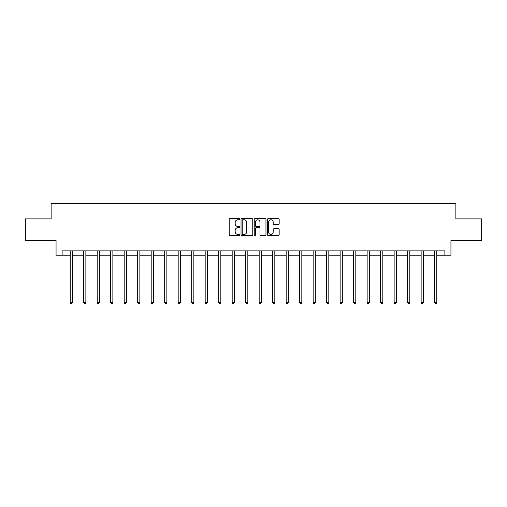 <?xml version="1.0" encoding="UTF-8"?>
<svg xmlns="http://www.w3.org/2000/svg" width="507" height="507" viewBox="0 0 507 507"><rect width="100%" height="100%" fill="white"/><g stroke="black" fill="none" stroke-linecap="round" stroke-linejoin="round"><path stroke-width="0.76" d="M239.659 219.208A0.596 0.596 0 0 0 239.063 218.612L230.039 218.612A0.849 0.849 0 0 0 229.189 219.461L229.189 234.747A0.849 0.849 0 0 0 230.039 235.597L239.063 235.597A0.596 0.596 0 0 0 239.659 235.001A0.596 0.596 0 0 0 239.063 234.405L237.897 234.405A2.719 2.719 0 0 1 235.178 231.686L235.178 230.412A2.719 2.719 0 0 1 237.897 227.7L239.063 227.7A0.596 0.596 0 0 0 239.659 227.104A0.596 0.596 0 0 0 239.063 226.509L237.897 226.509A2.719 2.719 0 0 1 235.178 223.79L235.178 222.516A2.719 2.719 0 0 1 237.897 219.797L239.063 219.797A0.596 0.596 0 0 0 239.659 219.208M278.318 224.601A0.849 0.849 0 0 0 279.167 223.752L279.167 219.461A0.849 0.849 0 0 0 278.318 218.612L268.298 218.612A0.849 0.849 0 0 0 267.449 219.461L267.449 234.747A0.849 0.849 0 0 0 268.298 235.597L278.318 235.597A0.849 0.849 0 0 0 279.167 234.747L279.167 229.563A0.849 0.849 0 0 0 278.318 228.714L274.034 228.714A0.849 0.849 0 0 0 273.184 229.563L273.184 232.136A2.269 2.269 0 0 1 270.909 234.405A2.269 2.269 0 0 1 268.64 232.136L268.64 222.072A2.269 2.269 0 0 1 270.909 219.797A2.269 2.269 0 0 1 273.184 222.072L273.184 223.752A0.849 0.849 0 0 0 274.034 224.601L278.318 224.601M62.12 255.224L62.12 250.895L444.88 250.895L444.88 255.224L450.938 255.224L450.938 240.514L481.65 240.514L481.65 218.885L455.869 218.885L455.869 203.313L51.131 203.313L51.131 218.885L25.35 218.885L25.35 240.514L56.062 240.514L56.062 255.224L70.207 255.224M252.759 219.461A0.849 0.849 0 0 0 251.909 218.612L241.89 218.612A0.849 0.849 0 0 0 241.04 219.461L241.04 234.747A0.849 0.849 0 0 0 241.89 235.597L251.909 235.597A0.849 0.849 0 0 0 252.759 234.747L252.759 219.461M255.091 218.612L265.11 218.612A0.849 0.849 0 0 1 265.96 219.461L265.96 234.747A0.849 0.849 0 0 1 265.11 235.597L260.826 235.597A0.849 0.849 0 0 1 259.977 234.747L259.977 228.549A0.849 0.849 0 0 0 259.128 227.7L256.282 227.7A0.849 0.849 0 0 0 255.433 228.549L255.433 235.001A0.596 0.596 0 0 1 254.837 235.597A0.596 0.596 0 0 1 254.241 235.001L254.241 219.461A0.849 0.849 0 0 1 255.091 218.612M72.374 255.224L83.706 255.224M85.867 255.224L97.205 255.224M99.366 255.224L110.703 255.224M112.865 255.224L124.196 255.224M126.363 255.224L137.695 255.224M139.856 255.224L151.194 255.224M153.355 255.224L164.686 255.224M166.854 255.224L178.185 255.224M180.346 255.224L191.684 255.224M193.845 255.224L205.177 255.224M207.344 255.224L218.675 255.224M220.837 255.224L232.174 255.224M234.335 255.224L245.673 255.224M247.834 255.224L259.166 255.224M261.327 255.224L272.665 255.224M274.826 255.224L286.163 255.224M288.325 255.224L299.656 255.224M301.823 255.224L313.155 255.224M315.316 255.224L326.654 255.224M328.815 255.224L340.146 255.224M342.314 255.224L353.645 255.224M355.806 255.224L367.144 255.224M369.305 255.224L380.637 255.224M382.804 255.224L394.135 255.224M396.297 255.224L407.634 255.224M409.795 255.224L421.133 255.224M423.294 255.224L434.626 255.224M436.793 255.224L444.88 255.224M242.821 219.797A0.596 0.596 0 0 0 242.226 220.393L242.226 233.809A0.596 0.596 0 0 0 242.821 234.405L244.051 234.405A2.719 2.719 0 0 0 246.77 231.686L246.77 222.516A2.719 2.719 0 0 0 244.051 219.797L242.821 219.797M259.977 222.117A2.269 2.269 0 0 0 257.702 219.842A2.269 2.269 0 0 0 255.433 222.117L255.433 225.659A0.849 0.849 0 0 0 256.282 226.509L259.128 226.509A0.849 0.849 0 0 0 259.977 225.659L259.977 222.117M72.488 250.895L72.438 251.022A0.868 0.868 0 0 0 72.374 251.345L72.374 302.565L70.207 302.565L70.207 251.345A0.868 0.868 0 0 0 70.15 251.022L70.099 250.895M72.374 302.565L71.721 303.687L70.86 303.687L70.207 302.565M85.981 250.895L85.93 251.022A0.868 0.868 0 0 0 85.867 251.345L85.867 302.565L83.706 302.565L83.706 251.345A0.868 0.868 0 0 0 83.642 251.022L83.592 250.895M85.867 302.565L85.22 303.687L84.358 303.687L83.706 302.565M99.48 250.895L99.429 251.022A0.868 0.868 0 0 0 99.366 251.345L99.366 302.565L97.205 302.565L97.205 251.345A0.868 0.868 0 0 0 97.141 251.022L97.09 250.895M99.366 302.565L98.719 303.687L97.851 303.687L97.205 302.565M112.979 250.895L112.928 251.022A0.868 0.868 0 0 0 112.865 251.345L112.865 302.565L110.703 302.565L110.703 251.345A0.868 0.868 0 0 0 110.64 251.022L110.589 250.895M112.865 302.565L112.212 303.687L111.35 303.687L110.703 302.565M126.471 250.895L126.42 251.022A0.868 0.868 0 0 0 126.363 251.345L126.363 302.565L124.196 302.565L124.196 251.345A0.868 0.868 0 0 0 124.133 251.022L124.082 250.895M126.363 302.565L125.711 303.687L124.849 303.687L124.196 302.565M139.97 250.895L139.919 251.022A0.868 0.868 0 0 0 139.856 251.345L139.856 302.565L137.695 302.565L137.695 251.345A0.868 0.868 0 0 0 137.631 251.022L137.581 250.895M139.856 302.565L139.21 303.687L138.341 303.687L137.695 302.565M153.469 250.895L153.418 251.022A0.868 0.868 0 0 0 153.355 251.345L153.355 302.565L151.194 302.565L151.194 251.345A0.868 0.868 0 0 0 151.13 251.022L151.08 250.895M153.355 302.565L152.708 303.687L151.84 303.687L151.194 302.565M166.968 250.895L166.917 251.022A0.868 0.868 0 0 0 166.854 251.345L166.854 302.565L164.686 302.565L164.686 251.345A0.868 0.868 0 0 0 164.623 251.022L164.572 250.895M166.854 302.565L166.201 303.687L165.339 303.687L164.686 302.565M180.46 250.895L180.41 251.022A0.868 0.868 0 0 0 180.346 251.345L180.346 302.565L178.185 302.565L178.185 251.345A0.868 0.868 0 0 0 178.122 251.022L178.071 250.895M180.346 302.565L179.7 303.687L178.832 303.687L178.185 302.565M193.959 250.895L193.908 251.022A0.868 0.868 0 0 0 193.845 251.345L193.845 302.565L191.684 302.565L191.684 251.345A0.868 0.868 0 0 0 191.621 251.022L191.57 250.895M193.845 302.565L193.199 303.687L192.33 303.687L191.684 302.565M207.458 250.895L207.407 251.022A0.868 0.868 0 0 0 207.344 251.345L207.344 302.565L205.177 302.565L205.177 251.345A0.868 0.868 0 0 0 205.12 251.022L205.062 250.895M207.344 302.565L206.691 303.687L205.829 303.687L205.177 302.565M220.951 250.895L220.9 251.022A0.868 0.868 0 0 0 220.837 251.345L220.837 302.565L218.675 302.565L218.675 251.345A0.868 0.868 0 0 0 218.612 251.022L218.561 250.895M220.837 302.565L220.19 303.687L219.328 303.687L218.675 302.565M234.449 250.895L234.399 251.022A0.868 0.868 0 0 0 234.335 251.345L234.335 302.565L232.174 302.565L232.174 251.345A0.868 0.868 0 0 0 232.111 251.022L232.06 250.895M234.335 302.565L233.689 303.687L232.821 303.687L232.174 302.565M247.948 250.895L247.898 251.022A0.868 0.868 0 0 0 247.834 251.345L247.834 302.565L245.673 302.565L245.673 251.345A0.868 0.868 0 0 0 245.61 251.022L245.559 250.895M247.834 302.565L247.182 303.687L246.32 303.687L245.673 302.565M261.441 250.895L261.39 251.022A0.868 0.868 0 0 0 261.327 251.345L261.327 302.565L259.166 302.565L259.166 251.345A0.868 0.868 0 0 0 259.102 251.022L259.052 250.895M261.327 302.565L260.68 303.687L259.818 303.687L259.166 302.565M274.94 250.895L274.889 251.022A0.868 0.868 0 0 0 274.826 251.345L274.826 302.565L272.665 302.565L272.665 251.345A0.868 0.868 0 0 0 272.601 251.022L272.551 250.895M274.826 302.565L274.179 303.687L273.311 303.687L272.665 302.565M288.439 250.895L288.388 251.022A0.868 0.868 0 0 0 288.325 251.345L288.325 302.565L286.163 302.565L286.163 251.345A0.868 0.868 0 0 0 286.1 251.022L286.049 250.895M288.325 302.565L287.672 303.687L286.81 303.687L286.163 302.565M301.938 250.895L301.88 251.022A0.868 0.868 0 0 0 301.823 251.345L301.823 302.565L299.656 302.565L299.656 251.345A0.868 0.868 0 0 0 299.593 251.022L299.542 250.895M301.823 302.565L301.171 303.687L300.309 303.687L299.656 302.565M315.43 250.895L315.379 251.022A0.868 0.868 0 0 0 315.316 251.345L315.316 302.565L313.155 302.565L313.155 251.345A0.868 0.868 0 0 0 313.092 251.022L313.041 250.895M315.316 302.565L314.67 303.687L313.801 303.687L313.155 302.565M328.929 250.895L328.878 251.022A0.868 0.868 0 0 0 328.815 251.345L328.815 302.565L326.654 302.565L326.654 251.345A0.868 0.868 0 0 0 326.59 251.022L326.54 250.895M328.815 302.565L328.168 303.687L327.3 303.687L326.654 302.565M342.428 250.895L342.377 251.022A0.868 0.868 0 0 0 342.314 251.345L342.314 302.565L340.146 302.565L340.146 251.345A0.868 0.868 0 0 0 340.083 251.022L340.032 250.895M342.314 302.565L341.661 303.687L340.799 303.687L340.146 302.565M355.92 250.895L355.87 251.022A0.868 0.868 0 0 0 355.806 251.345L355.806 302.565L353.645 302.565L353.645 251.345A0.868 0.868 0 0 0 353.582 251.022L353.531 250.895M355.806 302.565L355.16 303.687L354.292 303.687L353.645 302.565M369.419 250.895L369.369 251.022A0.868 0.868 0 0 0 369.305 251.345L369.305 302.565L367.144 302.565L367.144 251.345A0.868 0.868 0 0 0 367.081 251.022L367.03 250.895M369.305 302.565L368.659 303.687L367.79 303.687L367.144 302.565M382.918 250.895L382.867 251.022A0.868 0.868 0 0 0 382.804 251.345L382.804 302.565L380.637 302.565L380.637 251.345A0.868 0.868 0 0 0 380.58 251.022L380.529 250.895M382.804 302.565L382.151 303.687L381.289 303.687L380.637 302.565M396.411 250.895L396.36 251.022A0.868 0.868 0 0 0 396.297 251.345L396.297 302.565L394.135 302.565L394.135 251.345A0.868 0.868 0 0 0 394.072 251.022L394.021 250.895M396.297 302.565L395.65 303.687L394.788 303.687L394.135 302.565M409.909 250.895L409.859 251.022A0.868 0.868 0 0 0 409.795 251.345L409.795 302.565L407.634 302.565L407.634 251.345A0.868 0.868 0 0 0 407.571 251.022L407.52 250.895M409.795 302.565L409.149 303.687L408.281 303.687L407.634 302.565M423.408 250.895L423.358 251.022A0.868 0.868 0 0 0 423.294 251.345L423.294 302.565L421.133 302.565L421.133 251.345A0.868 0.868 0 0 0 421.07 251.022L421.019 250.895M423.294 302.565L422.642 303.687L421.78 303.687L421.133 302.565M436.901 250.895L436.85 251.022A0.868 0.868 0 0 0 436.793 251.345L436.793 302.565L434.626 302.565L434.626 251.345A0.868 0.868 0 0 0 434.562 251.022L434.512 250.895M436.793 302.565L436.14 303.687L435.279 303.687L434.626 302.565"/></g></svg>
